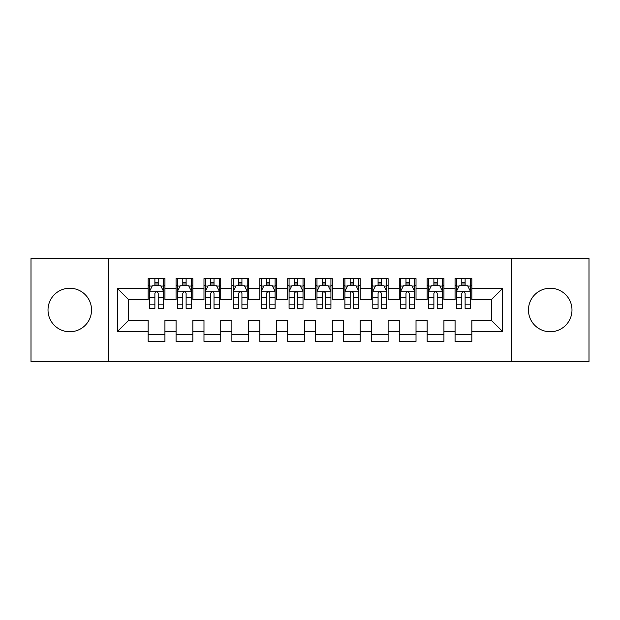 <?xml version="1.0" encoding="UTF-8"?>
<svg xmlns="http://www.w3.org/2000/svg" width="620" height="620" viewBox="0 0 620 620"><rect width="100%" height="100%" fill="white"/><g stroke="black" fill="none" stroke-linecap="round" stroke-linejoin="round"><path stroke-width="0.93" d="M550.219 288.238A21.762 21.762 0 0 0 528.457 310A21.762 21.762 0 0 0 550.219 331.762A21.762 21.762 0 0 0 571.981 310A21.762 21.762 0 0 0 550.219 288.238M69.781 288.238A21.762 21.762 0 0 0 48.019 310A21.762 21.762 0 0 0 69.781 331.762A21.762 21.762 0 0 0 91.543 310A21.762 21.762 0 0 0 69.781 288.238M511.717 361.615L589 361.615L589 258.385L511.717 258.385L511.717 361.615L108.283 361.615L108.283 258.385L31 258.385L31 361.615L108.283 361.615M511.717 258.385L108.283 258.385M117.49 331.483L117.49 288.517L148.18 288.517L148.18 299.677L128.65 299.677L128.65 320.323L117.49 331.483L148.18 331.483L148.18 341.387L164.92 341.387L164.92 331.483L176.08 331.483L176.08 341.387L192.82 341.387L192.82 331.483L203.98 331.483L203.98 341.387L220.72 341.387L220.72 331.483L231.88 331.483L231.88 341.387L248.62 341.387L248.62 331.483L259.78 331.483L259.78 341.387L276.52 341.387L276.52 331.483L287.68 331.483L287.68 341.387L304.42 341.387L304.42 331.483L315.58 331.483L315.58 341.387L332.32 341.387L332.32 331.483L343.48 331.483L343.48 341.387L360.22 341.387L360.22 331.483L371.38 331.483L371.38 341.387L388.12 341.387L388.12 331.483L399.28 331.483L399.28 341.387L416.02 341.387L416.02 331.483L427.18 331.483L427.18 341.387L443.92 341.387L443.92 331.483L455.08 331.483L455.08 341.387L471.82 341.387L471.82 320.323L491.35 320.323L491.35 299.677L471.82 299.677L471.82 288.517L502.51 288.517L502.51 331.483L471.82 331.483M471.82 288.517L471.82 278.613L455.08 278.613L455.08 288.517L443.92 288.517L443.92 278.613L427.18 278.613L427.18 288.517L416.02 288.517L416.02 278.613L399.28 278.613L399.28 288.517L388.12 288.517L388.12 278.613L371.38 278.613L371.38 288.517L360.22 288.517L360.22 278.613L343.48 278.613L343.48 288.517L332.32 288.517L332.32 278.613L315.58 278.613L315.58 288.517L304.42 288.517L304.42 278.613L287.68 278.613L287.68 288.517L276.52 288.517L276.52 278.613L259.78 278.613L259.78 288.517L248.62 288.517L248.62 278.613L231.88 278.613L231.88 288.517L220.72 288.517L220.72 278.613L203.98 278.613L203.98 288.517L192.82 288.517L192.82 278.613L176.08 278.613L176.08 288.517L164.92 288.517L164.92 278.613L148.18 278.613L148.18 288.517M443.92 331.483L443.92 320.323L455.08 320.323L455.08 331.483M502.51 288.517L491.35 299.677M416.02 331.483L416.02 320.323L427.18 320.323L427.18 331.483M455.08 288.517L455.08 299.677L443.92 299.677L443.92 288.517M388.12 331.483L388.12 320.323L399.28 320.323L399.28 331.483M427.18 288.517L427.18 299.677L416.02 299.677L416.02 288.517M360.22 331.483L360.22 320.323L371.38 320.323L371.38 331.483M399.28 288.517L399.28 299.677L388.12 299.677L388.12 288.517M332.32 331.483L332.32 320.323L343.48 320.323L343.48 331.483M371.38 288.517L371.38 299.677L360.22 299.677L360.22 288.517M304.42 331.483L304.42 320.323L315.58 320.323L315.58 331.483M343.48 288.517L343.48 299.677L332.32 299.677L332.32 288.517M276.52 331.483L276.52 320.323L287.68 320.323L287.68 331.483M315.58 288.517L315.58 299.677L304.42 299.677L304.42 288.517M248.62 331.483L248.62 320.323L259.78 320.323L259.78 331.483M287.68 288.517L287.68 299.677L276.52 299.677L276.52 288.517M220.72 331.483L220.72 320.323L231.88 320.323L231.88 331.483M259.78 288.517L259.78 299.677L248.62 299.677L248.62 288.517M192.82 331.483L192.82 320.323L203.98 320.323L203.98 331.483M231.88 288.517L231.88 299.677L220.72 299.677L220.72 288.517M164.92 331.483L164.92 320.323L176.08 320.323L176.08 331.483M203.98 288.517L203.98 299.677L192.82 299.677L192.82 288.517M128.65 320.323L148.18 320.323L148.18 331.483M176.08 288.517L176.08 299.677L164.92 299.677L164.92 288.517M455.08 285.588L456.475 285.588M470.425 285.588L471.82 285.588M427.18 285.588L428.575 285.588M442.525 285.588L443.92 285.588M399.28 285.588L400.675 285.588M414.625 285.588L416.02 285.588M371.38 285.588L372.775 285.588M386.725 285.588L388.12 285.588M343.48 285.588L344.875 285.588M358.825 285.588L360.22 285.588M315.58 285.588L316.975 285.588M330.925 285.588L332.32 285.588M287.68 285.588L289.075 285.588M303.025 285.588L304.42 285.588M259.78 285.588L261.175 285.588M275.125 285.588L276.52 285.588M231.88 285.588L233.275 285.588M247.225 285.588L248.62 285.588M203.98 285.588L205.375 285.588M219.325 285.588L220.72 285.588M176.08 285.588L177.475 285.588M191.425 285.588L192.82 285.588M148.18 285.588L149.575 285.588M163.525 285.588L164.92 285.588M148.18 334.413L164.92 334.413M176.08 334.413L192.82 334.413M203.98 334.413L220.72 334.413M231.88 334.413L248.62 334.413M259.78 334.413L276.52 334.413M287.68 334.413L304.42 334.413M315.58 334.413L332.32 334.413M343.48 334.413L360.22 334.413M371.38 334.413L388.12 334.413M399.28 334.413L416.02 334.413M427.18 334.413L443.92 334.413M455.08 334.413L471.82 334.413M117.49 288.517L128.65 299.677M491.35 320.323L502.51 331.483M158.224 282.24L154.876 282.24M163.525 304.831L158.224 304.831L158.224 308.326L163.525 308.326L163.525 291.307L160.735 285.727L152.365 285.727L149.575 291.307L149.575 308.326L154.876 308.326L154.876 304.831L149.575 304.831M149.575 291.307L149.575 278.613M163.525 291.307L163.525 278.613M154.876 285.727L154.876 278.613M158.224 278.613L158.224 285.727M158.224 304.831L158.224 293.399C157.108 291.253 155.992 291.253 154.876 293.399L154.876 304.831M158.224 285.588L154.876 285.588M186.124 282.24L182.776 282.24M191.425 304.831L186.124 304.831L186.124 308.326L191.425 308.326L191.425 291.307L188.635 285.727L180.265 285.727L177.475 291.307L177.475 308.326L182.776 308.326L182.776 304.831L177.475 304.831M177.475 291.307L177.475 278.613M191.425 291.307L191.425 278.613M182.776 285.727L182.776 278.613M186.124 278.613L186.124 285.727M186.124 304.831L186.124 293.399C185.008 291.253 183.892 291.253 182.776 293.399L182.776 304.831M186.124 285.588L182.776 285.588M214.024 282.24L210.676 282.24M219.325 304.831L214.024 304.831L214.024 308.326L219.325 308.326L219.325 291.307L216.535 285.727L208.165 285.727L205.375 291.307L205.375 308.326L210.676 308.326L210.676 304.831L205.375 304.831M205.375 291.307L205.375 278.613M219.325 291.307L219.325 278.613M210.676 285.727L210.676 278.613M214.024 278.613L214.024 285.727M214.024 304.831L214.024 293.399C212.908 291.253 211.792 291.253 210.676 293.399L210.676 304.831M214.024 285.588L210.676 285.588M241.924 282.24L238.576 282.24M247.225 304.831L241.924 304.831L241.924 308.326L247.225 308.326L247.225 291.307L244.435 285.727L236.065 285.727L233.275 291.307L233.275 308.326L238.576 308.326L238.576 304.831L233.275 304.831M233.275 291.307L233.275 278.613M247.225 291.307L247.225 278.613M238.576 285.727L238.576 278.613M241.924 278.613L241.924 285.727M241.924 304.831L241.924 293.399C240.808 291.253 239.692 291.253 238.576 293.399L238.576 304.831M241.924 285.588L238.576 285.588M269.824 282.24L266.476 282.24M275.125 304.831L269.824 304.831L269.824 308.326L275.125 308.326L275.125 291.307L272.335 285.727L263.965 285.727L261.175 291.307L261.175 308.326L266.476 308.326L266.476 304.831L261.175 304.831M261.175 291.307L261.175 278.613M275.125 291.307L275.125 278.613M266.476 285.727L266.476 278.613M269.824 278.613L269.824 285.727M269.824 304.831L269.824 293.399C268.708 291.253 267.592 291.253 266.476 293.399L266.476 304.831M269.824 285.588L266.476 285.588M297.724 282.24L294.376 282.24M303.025 304.831L297.724 304.831L297.724 308.326L303.025 308.326L303.025 291.307L300.235 285.727L291.865 285.727L289.075 291.307L289.075 308.326L294.376 308.326L294.376 304.831L289.075 304.831M289.075 291.307L289.075 278.613M303.025 291.307L303.025 278.613M294.376 285.727L294.376 278.613M297.724 278.613L297.724 285.727M297.724 304.831L297.724 293.399C296.608 291.253 295.492 291.253 294.376 293.399L294.376 304.831M297.724 285.588L294.376 285.588M325.624 282.24L322.276 282.24M330.925 304.831L325.624 304.831L325.624 308.326L330.925 308.326L330.925 291.307L328.135 285.727L319.765 285.727L316.975 291.307L316.975 308.326L322.276 308.326L322.276 304.831L316.975 304.831M316.975 291.307L316.975 278.613M330.925 291.307L330.925 278.613M322.276 285.727L322.276 278.613M325.624 278.613L325.624 285.727M325.624 304.831L325.624 293.399C324.508 291.253 323.392 291.253 322.276 293.399L322.276 304.831M325.624 285.588L322.276 285.588M353.524 282.24L350.176 282.24M358.825 304.831L353.524 304.831L353.524 308.326L358.825 308.326L358.825 291.307L356.035 285.727L347.665 285.727L344.875 291.307L344.875 308.326L350.176 308.326L350.176 304.831L344.875 304.831M344.875 291.307L344.875 278.613M358.825 291.307L358.825 278.613M350.176 285.727L350.176 278.613M353.524 278.613L353.524 285.727M353.524 304.831L353.524 293.399C352.408 291.253 351.292 291.253 350.176 293.399L350.176 304.831M353.524 285.588L350.176 285.588M381.424 282.24L378.076 282.24M386.725 304.831L381.424 304.831L381.424 308.326L386.725 308.326L386.725 291.307L383.935 285.727L375.565 285.727L372.775 291.307L372.775 308.326L378.076 308.326L378.076 304.831L372.775 304.831M372.775 291.307L372.775 278.613M386.725 291.307L386.725 278.613M378.076 285.727L378.076 278.613M381.424 278.613L381.424 285.727M381.424 304.831L381.424 293.399C380.308 291.253 379.192 291.253 378.076 293.399L378.076 304.831M381.424 285.588L378.076 285.588M409.324 282.24L405.976 282.24M414.625 304.831L409.324 304.831L409.324 308.326L414.625 308.326L414.625 291.307L411.835 285.727L403.465 285.727L400.675 291.307L400.675 308.326L405.976 308.326L405.976 304.831L400.675 304.831M400.675 291.307L400.675 278.613M414.625 291.307L414.625 278.613M405.976 285.727L405.976 278.613M409.324 278.613L409.324 285.727M409.324 304.831L409.324 293.399C408.208 291.253 407.092 291.253 405.976 293.399L405.976 304.831M409.324 285.588L405.976 285.588M437.224 282.24L433.876 282.24M442.525 304.831L437.224 304.831L437.224 308.326L442.525 308.326L442.525 291.307L439.735 285.727L431.365 285.727L428.575 291.307L428.575 308.326L433.876 308.326L433.876 304.831L428.575 304.831M428.575 291.307L428.575 278.613M442.525 291.307L442.525 278.613M433.876 285.727L433.876 278.613M437.224 278.613L437.224 285.727M437.224 304.831L437.224 293.399C436.108 291.253 434.992 291.253 433.876 293.399L433.876 304.831M437.224 285.588L433.876 285.588M465.124 282.24L461.776 282.24M470.425 304.831L465.124 304.831L465.124 308.326L470.425 308.326L470.425 291.307L467.635 285.727L459.265 285.727L456.475 291.307L456.475 308.326L461.776 308.326L461.776 304.831L456.475 304.831M456.475 291.307L456.475 278.613M470.425 291.307L470.425 278.613M461.776 285.727L461.776 278.613M465.124 278.613L465.124 285.727M465.124 304.831L465.124 293.399C464.008 291.253 462.892 291.253 461.776 293.399L461.776 304.831M465.124 285.588L461.776 285.588M163.455 291.168L149.645 291.168M149.575 286.06L152.195 286.06M160.906 286.06L163.525 286.06M154.876 297.352L149.575 297.352M163.525 297.352L158.224 297.352M158.224 284.014L154.876 284.014M191.355 291.168L177.545 291.168M177.475 286.06L180.095 286.06M188.805 286.06L191.425 286.06M182.776 297.352L177.475 297.352M191.425 297.352L186.124 297.352M186.124 284.014L182.776 284.014M219.255 291.168L205.445 291.168M205.375 286.06L207.995 286.06M216.706 286.06L219.325 286.06M210.676 297.352L205.375 297.352M219.325 297.352L214.024 297.352M214.024 284.014L210.676 284.014M247.155 291.168L233.345 291.168M233.275 286.06L235.894 286.06M244.606 286.06L247.225 286.06M238.576 297.352L233.275 297.352M247.225 297.352L241.924 297.352M241.924 284.014L238.576 284.014M275.055 291.168L261.245 291.168M261.175 286.06L263.795 286.06M272.505 286.06L275.125 286.06M266.476 297.352L261.175 297.352M275.125 297.352L269.824 297.352M269.824 284.014L266.476 284.014M302.955 291.168L289.145 291.168M289.075 286.06L291.695 286.06M300.406 286.06L303.025 286.06M294.376 297.352L289.075 297.352M303.025 297.352L297.724 297.352M297.724 284.014L294.376 284.014M330.855 291.168L317.045 291.168M316.975 286.06L319.594 286.06M328.305 286.06L330.925 286.06M322.276 297.352L316.975 297.352M330.925 297.352L325.624 297.352M325.624 284.014L322.276 284.014M358.755 291.168L344.945 291.168M344.875 286.06L347.495 286.06M356.206 286.06L358.825 286.06M350.176 297.352L344.875 297.352M358.825 297.352L353.524 297.352M353.524 284.014L350.176 284.014M386.655 291.168L372.845 291.168M372.775 286.06L375.394 286.06M384.106 286.06L386.725 286.06M378.076 297.352L372.775 297.352M386.725 297.352L381.424 297.352M381.424 284.014L378.076 284.014M414.555 291.168L400.745 291.168M400.675 286.06L403.295 286.06M412.006 286.06L414.625 286.06M405.976 297.352L400.675 297.352M414.625 297.352L409.324 297.352M409.324 284.014L405.976 284.014M442.455 291.168L428.645 291.168M428.575 286.06L431.195 286.06M439.906 286.06L442.525 286.06M433.876 297.352L428.575 297.352M442.525 297.352L437.224 297.352M437.224 284.014L433.876 284.014M470.355 291.168L456.545 291.168M456.475 286.06L459.094 286.06M467.805 286.06L470.425 286.06M461.776 297.352L456.475 297.352M470.425 297.352L465.124 297.352M465.124 284.014L461.776 284.014"/></g></svg>
